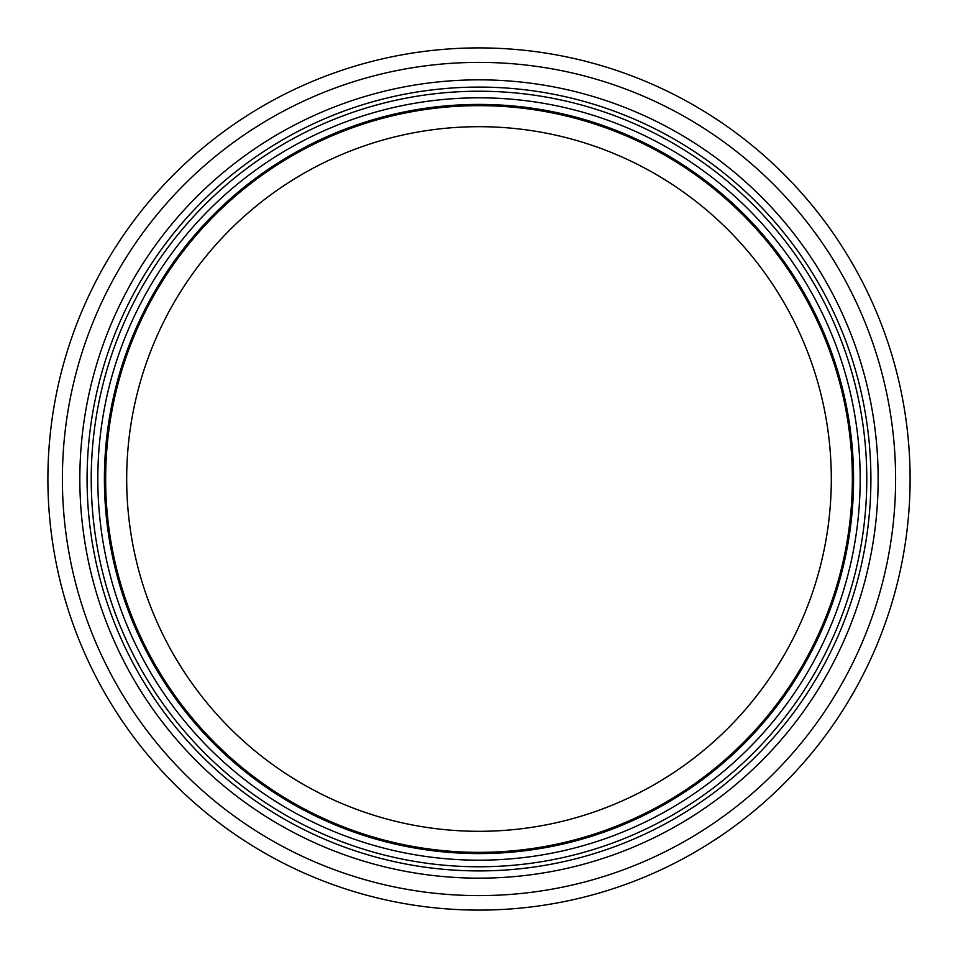 <?xml version="1.0" encoding="UTF-8"?>
<svg xmlns="http://www.w3.org/2000/svg" width="958" height="958" viewBox="0 0 958 958"><rect width="100%" height="100%" fill="white"/><g stroke="black" fill="none" stroke-linecap="round" stroke-linejoin="round"><path stroke-width="1.44" d="M831.305 479A352.304 352.304 0 0 1 302.848 784.111A352.304 352.304 0 0 1 302.848 173.889A352.304 352.304 0 0 1 831.305 479M852.345 479A373.345 373.345 0 0 1 292.322 802.325A373.345 373.345 0 0 1 292.322 155.675A373.345 373.345 0 0 1 852.345 479M853.578 479A374.578 374.578 0 0 1 291.711 803.403A374.578 374.578 0 0 1 291.711 154.597A374.578 374.578 0 0 1 853.578 479A374.578 374.578 0 0 1 291.711 803.403A374.578 374.578 0 0 1 291.711 154.597A374.578 374.578 0 0 1 853.578 479A374.578 374.578 0 0 1 291.711 803.403A374.578 374.578 0 0 1 291.711 154.597A374.578 374.578 0 0 1 853.578 479A374.578 374.578 0 0 1 291.711 803.403A374.578 374.578 0 0 1 291.711 154.597A374.578 374.578 0 0 1 853.578 479A374.578 374.578 0 0 1 291.711 803.403A374.578 374.578 0 0 1 291.711 154.597A374.578 374.578 0 0 1 853.578 479M870.906 479A391.906 391.906 0 0 1 283.041 818.407A391.906 391.906 0 0 1 283.041 139.593A391.906 391.906 0 0 1 870.906 479M910.1 479A431.1 431.1 0 0 1 263.45 852.345A431.1 431.1 0 0 1 263.45 105.655A431.1 431.1 0 0 1 910.1 479M860.188 479A381.188 381.188 0 0 1 288.406 809.115A381.188 381.188 0 0 1 288.406 148.885A381.188 381.188 0 0 1 860.188 479M866.786 479A387.786 387.786 0 0 1 285.113 814.827A387.786 387.786 0 0 1 285.113 143.173A387.786 387.786 0 0 1 866.786 479M878.151 479A399.151 399.151 0 0 1 279.425 824.682A399.151 399.151 0 0 1 279.425 133.318A399.151 399.151 0 0 1 878.151 479M895.61 479A416.61 416.61 0 0 1 270.695 839.795A416.61 416.61 0 0 1 270.695 118.205A416.61 416.61 0 0 1 895.61 479"/></g></svg>
